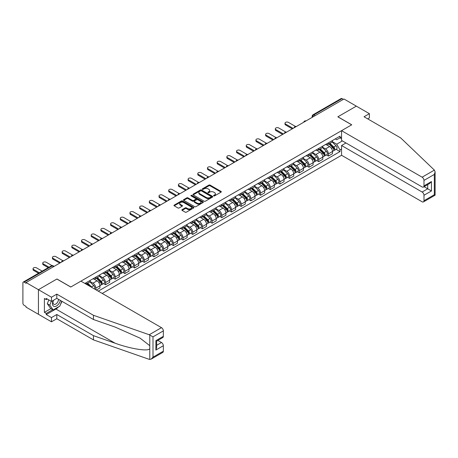 <?xml version="1.0" encoding="UTF-8"?>
<svg xmlns="http://www.w3.org/2000/svg" width="458" height="458" viewBox="0 0 458 458"><rect width="100%" height="100%" fill="white"/><g stroke="black" fill="none" stroke-linecap="round" stroke-linejoin="round"><path stroke-width="0.69" d="M213.737 195.881A0.601 0.349 0 0 0 214.59 195.881L221.071 192.137A0.864 0.498 0 0 0 221.323 191.787A0.864 0.498 0 0 0 221.071 191.438L210.096 185.101A0.864 0.498 0 0 0 208.877 185.101L202.396 188.839A0.601 0.349 0 0 0 203.255 189.331L204.091 188.851A2.759 1.592 0 0 1 207.995 188.851L208.905 189.377A2.759 1.592 0 0 1 209.712 190.505A2.759 1.592 0 0 1 208.905 191.627L208.069 192.114A0.601 0.349 0 0 0 208.922 192.606L209.758 192.12A2.759 1.592 0 0 1 213.663 192.12L214.579 192.652A2.759 1.592 0 0 1 215.386 193.774A2.759 1.592 0 0 1 214.579 194.902L213.737 195.389A0.601 0.349 0 0 0 213.737 195.881L213.737 195.389M182.112 209.672A0.864 0.498 0 0 0 181.86 210.022A0.864 0.498 0 0 0 182.112 210.377L185.187 212.151A0.864 0.498 0 0 0 186.406 212.151L193.602 207.995A0.864 0.498 0 0 0 193.854 207.646A0.864 0.498 0 0 0 193.602 207.297L182.627 200.959A0.864 0.498 0 0 0 181.408 200.959L174.212 205.11A0.864 0.498 0 0 0 173.96 205.465A0.864 0.498 0 0 0 174.212 205.814L177.933 207.961A0.864 0.498 0 0 0 179.152 207.961L182.232 206.186A0.864 0.498 0 0 0 182.484 205.831A0.864 0.498 0 0 0 182.232 205.482L180.389 204.417A2.307 1.334 0 0 1 179.713 203.472A2.307 1.334 0 0 1 181.133 202.241A2.307 1.334 0 0 1 183.652 202.533L190.877 206.707A2.307 1.334 0 0 1 191.553 207.646A2.307 1.334 0 0 1 190.127 208.877A2.307 1.334 0 0 1 187.614 208.585L186.406 207.892A0.864 0.498 0 0 0 185.187 207.892L182.112 209.672L182.112 210.377M26.066 282.552L343.981 99.002L356.341 106.142L337.832 116.83L351.681 124.828L70.79 286.994L56.941 278.996L38.432 289.685L26.066 282.552L26.066 283.267L24.142 282.157A1.758 1.013 -120 0 0 23.266 282.065A1.758 1.013 -120 0 0 22.9 282.872L22.9 303.173A1.758 1.013 -120 0 0 24.142 305.32L26.066 306.436L26.066 307.152L38.432 314.285L38.432 289.685L38.432 314.285L51.473 321.819L51.473 317.589L56.815 314.503L56.815 318.734L51.473 321.819M204.154 201.205A0.864 0.498 0 0 0 205.373 201.205L212.564 197.049A0.864 0.498 0 0 0 212.815 196.7A0.864 0.498 0 0 0 212.564 196.345L201.589 190.007A0.864 0.498 0 0 0 200.369 190.007L193.179 194.163A0.864 0.498 0 0 0 192.927 194.518A0.864 0.498 0 0 0 193.179 194.868L204.154 201.205M191.312 196.013A0.601 0.349 0 0 1 191.925 196.093L191.925 195.377L203.083 201.818A0.864 0.498 0 0 1 203.335 202.173A0.864 0.498 0 0 1 203.083 202.522L195.892 206.678A0.864 0.498 0 0 1 194.673 206.678L183.698 200.341L183.698 199.636A0.864 0.498 0 0 0 183.44 199.991A0.864 0.498 0 0 0 183.698 200.341M183.698 199.636L186.772 197.862A0.864 0.498 0 0 1 187.992 197.862L192.446 200.432A0.864 0.498 0 0 0 193.665 200.432L195.709 199.253A0.864 0.498 0 0 0 195.961 198.898A0.864 0.498 0 0 0 195.709 198.549L191.072 195.869A0.601 0.349 0 0 1 191.925 195.377M102.226 293.452L341.559 155.273L422.121 201.789A2.633 1.523 -120 0 0 423.438 201.915A2.633 1.523 -120 0 0 423.988 200.713L423.988 195.263A2.633 1.523 -120 0 0 422.121 192.034L427.715 188.805L431.442 190.957L423.988 195.263M315.219 115.611L313.913 114.855A1.758 1.013 60 0 0 313.037 114.769L341.176 98.522A1.758 1.013 60 0 1 342.052 98.607L313.913 114.855A1.758 1.013 120 0 0 312.671 117.008L312.671 117.082M343.357 99.363L342.052 98.607M328.386 142.862A4.042 2.336 60 0 1 327.55 144.676L331.649 142.312A4.042 2.336 -120 0 0 332.491 140.497M322.569 147.218L325.529 148.924A4.042 2.336 60 0 1 328.386 153.877L332.491 151.506A4.042 2.336 -120 0 0 329.628 146.56L326.697 144.865M332.491 151.506L332.491 153.693L328.386 156.064L326.422 154.93M327.55 144.676A4.042 2.336 60 0 1 325.564 144.493M328.386 153.877L328.386 156.064M318.699 148.461A4.042 2.336 60 0 1 317.863 150.276L321.963 147.905A4.042 2.336 -120 0 0 322.798 146.091M316.73 160.523L318.699 161.657L322.798 159.292L322.798 157.1A4.042 2.336 -120 0 0 319.942 152.153L317.005 150.459M317.863 150.276A4.042 2.336 60 0 1 315.871 150.092M312.883 152.812L315.843 154.518A4.042 2.336 60 0 1 318.699 159.47L318.699 161.657M309.007 154.054A4.042 2.336 60 0 1 308.171 155.869L312.27 153.499A4.042 2.336 -120 0 0 313.106 151.684M307.043 166.117L309.007 167.25L313.106 164.886L313.106 162.699A4.042 2.336 -120 0 0 310.249 157.747L307.318 156.052M308.171 155.869A4.042 2.336 60 0 1 306.184 155.686M303.19 158.405L306.15 160.117A4.042 2.336 60 0 1 309.007 165.063L309.007 167.25M299.32 159.647A4.042 2.336 60 0 1 298.479 161.462L302.583 159.098A4.042 2.336 -120 0 0 303.419 157.283M297.351 171.71L299.32 172.843L303.419 170.479L303.419 168.292A4.042 2.336 -120 0 0 300.562 163.34L297.626 161.645M298.479 161.462A4.042 2.336 60 0 1 296.492 161.279M293.498 163.998L296.463 165.71A4.042 2.336 60 0 1 299.32 170.657L299.32 172.843M289.628 165.241A4.042 2.336 60 0 1 288.792 167.055L292.891 164.691A4.042 2.336 -120 0 0 293.727 162.876M287.664 177.303L289.628 178.443L293.727 176.072L293.727 173.885A4.042 2.336 -120 0 0 290.87 168.939L287.933 167.244M288.792 167.055A4.042 2.336 60 0 1 286.8 166.872M283.811 169.592L286.771 171.303A4.042 2.336 60 0 1 289.628 176.25L289.628 178.443M279.935 170.84A4.042 2.336 60 0 1 279.099 172.649L283.199 170.284A4.042 2.336 -120 0 0 284.034 168.47M277.972 182.902L279.935 184.036L284.04 181.666L284.04 179.479A4.042 2.336 -120 0 0 281.178 174.532L278.246 172.838M279.099 172.649A4.042 2.336 60 0 1 277.113 172.471M274.119 175.191L277.079 176.897A4.042 2.336 60 0 1 279.935 181.849L279.935 184.036M270.249 176.433A4.042 2.336 60 0 1 269.413 178.248L273.512 175.878A4.042 2.336 -120 0 0 274.348 174.063M268.279 188.496L270.249 189.629L274.348 187.265L274.348 185.072A4.042 2.336 -120 0 0 271.491 180.126L268.554 178.431M269.413 178.248A4.042 2.336 60 0 1 267.42 178.065M264.432 180.784L267.392 182.49A4.042 2.336 60 0 1 270.249 187.442L270.249 189.629M260.556 182.026A4.042 2.336 60 0 1 259.72 183.841L263.819 181.471A4.042 2.336 -120 0 0 264.655 179.662M258.593 194.089L260.556 195.222L264.655 192.858L264.655 190.671A4.042 2.336 -120 0 0 261.799 185.719L258.867 184.024M259.72 183.841A4.042 2.336 60 0 1 257.734 183.658M254.74 186.377L257.699 188.089A4.042 2.336 60 0 1 260.556 193.036L260.556 195.222M250.869 187.62A4.042 2.336 60 0 1 250.028 189.435L254.133 187.07A4.042 2.336 -120 0 0 254.969 185.255M248.9 199.682L250.869 200.816L254.969 198.451L254.969 196.264A4.042 2.336 -120 0 0 252.112 191.312L249.175 189.623M250.028 189.435A4.042 2.336 60 0 1 248.041 189.251M245.047 191.971L248.013 193.682A4.042 2.336 60 0 1 250.869 198.629L250.869 200.816M241.177 193.213A4.042 2.336 60 0 1 240.341 195.028L244.44 192.663A4.042 2.336 -120 0 0 245.276 190.849M239.213 205.276L241.177 206.415L245.276 204.045L245.276 201.858A4.042 2.336 -120 0 0 242.419 196.911L239.482 195.217M240.341 195.028A4.042 2.336 60 0 1 238.349 194.845M235.36 197.564L238.32 199.276A4.042 2.336 60 0 1 241.177 204.228L241.177 206.415M231.485 198.812A4.042 2.336 60 0 1 230.649 200.627L234.748 198.257A4.042 2.336 -120 0 0 235.584 196.442M229.521 210.875L231.485 212.008L235.584 209.638L235.584 207.451A4.042 2.336 -120 0 0 232.727 202.505L229.796 200.81M230.649 200.627A4.042 2.336 60 0 1 228.662 200.444M225.668 203.163L228.628 204.869A4.042 2.336 60 0 1 231.485 209.821L231.485 212.008M221.798 204.405A4.042 2.336 60 0 1 220.962 206.22L225.061 203.85A4.042 2.336 -120 0 0 225.897 202.035M219.829 216.468L221.798 217.602L225.897 215.237L225.897 213.05A4.042 2.336 -120 0 0 223.04 208.098L220.103 206.403M220.962 206.22A4.042 2.336 60 0 1 218.97 206.037M215.976 208.756L218.941 210.468A4.042 2.336 60 0 1 221.798 215.415L221.798 217.602M212.106 209.999A4.042 2.336 60 0 1 211.27 211.814L215.369 209.449A4.042 2.336 -120 0 0 216.205 207.634M210.142 222.061L212.106 223.195L216.205 220.83L216.205 218.643A4.042 2.336 -120 0 0 213.348 213.691L210.417 211.997M211.27 211.814A4.042 2.336 60 0 1 209.283 211.63M206.289 214.35L209.249 216.061A4.042 2.336 60 0 1 212.106 221.008L212.106 223.195M202.419 215.592A4.042 2.336 60 0 1 201.577 217.407L205.676 215.042A4.042 2.336 -120 0 0 206.518 213.228M200.449 227.655L202.419 228.794L206.518 226.424L206.518 224.237A4.042 2.336 -120 0 0 203.661 219.29L200.724 217.596M201.577 217.407A4.042 2.336 60 0 1 199.591 217.224M196.596 219.943L199.556 221.655A4.042 2.336 60 0 1 202.419 226.601L202.419 228.794M192.726 221.191A4.042 2.336 60 0 1 191.891 223L195.99 220.636A4.042 2.336 -120 0 0 196.826 218.821M190.763 233.254L192.726 234.387L196.826 232.017L196.826 229.83A4.042 2.336 -120 0 0 193.969 224.884L191.032 223.189M191.891 223A4.042 2.336 60 0 1 189.898 222.823M186.91 225.542L189.87 227.248A4.042 2.336 60 0 1 192.726 232.2L192.726 234.387M183.034 226.784A4.042 2.336 60 0 1 182.198 228.599L186.297 226.229A4.042 2.336 -120 0 0 187.133 224.414M181.07 238.847L183.034 239.981L187.133 237.616L187.133 235.423A4.042 2.336 -120 0 0 184.276 230.477L181.345 228.782M182.198 228.599A4.042 2.336 60 0 1 180.212 228.416M177.217 231.135L180.177 232.841A4.042 2.336 60 0 1 183.034 237.794L183.034 239.981M173.347 232.378A4.042 2.336 60 0 1 172.511 234.193L176.611 231.822A4.042 2.336 -120 0 0 177.446 230.013M171.378 244.44L173.347 245.574L177.446 243.209L177.446 241.023A4.042 2.336 -120 0 0 174.59 236.07L171.653 234.376M172.511 234.193A4.042 2.336 60 0 1 170.519 234.009M167.525 236.729L170.49 238.441A4.042 2.336 60 0 1 173.347 243.387L173.347 245.574M163.655 237.971A4.042 2.336 60 0 1 162.819 239.786L166.918 237.421A4.042 2.336 -120 0 0 167.754 235.607M161.691 250.034L163.655 251.167L167.754 248.803L167.754 246.616A4.042 2.336 -120 0 0 164.897 241.664L161.966 239.969M162.819 239.786A4.042 2.336 60 0 1 160.832 239.603M157.838 242.322L160.798 244.034A4.042 2.336 60 0 1 163.655 248.98L163.655 251.167M153.968 243.564A4.042 2.336 60 0 1 153.127 245.379L157.226 243.015A4.042 2.336 -120 0 0 158.067 241.2M151.999 255.627L153.968 256.766L158.067 254.396L158.067 252.209A4.042 2.336 -120 0 0 155.21 247.263L152.274 245.568M153.127 245.379A4.042 2.336 60 0 1 151.14 245.196M148.146 247.915L151.106 249.627A4.042 2.336 60 0 1 153.968 254.579L153.968 256.766M144.276 249.163A4.042 2.336 60 0 1 143.44 250.973L147.539 248.608A4.042 2.336 -120 0 0 148.375 246.793M142.312 261.226L144.276 262.36L148.375 259.989L148.375 257.802A4.042 2.336 -120 0 0 145.518 252.856L142.581 251.161M143.44 250.973A4.042 2.336 60 0 1 141.448 250.795M138.459 253.514L141.419 255.221A4.042 2.336 60 0 1 144.276 260.173L144.276 262.36M134.583 254.757A4.042 2.336 60 0 1 133.747 256.572L137.847 254.201A4.042 2.336 -120 0 0 138.682 252.387M132.62 266.819L134.583 267.953L138.682 265.588L138.682 263.402A4.042 2.336 -120 0 0 135.826 258.449L132.894 256.755M133.747 256.572A4.042 2.336 60 0 1 131.761 256.388M128.767 259.108L131.727 260.814A4.042 2.336 60 0 1 134.583 265.766L134.583 267.953M124.897 260.35A4.042 2.336 60 0 1 124.061 262.165L128.16 259.795A4.042 2.336 -120 0 0 128.996 257.986M122.927 272.413L124.897 273.546L128.996 271.182L128.996 268.995A4.042 2.336 -120 0 0 126.139 264.043L123.202 262.348M124.061 262.165A4.042 2.336 60 0 1 122.068 261.982M119.074 264.701L122.04 266.413A4.042 2.336 60 0 1 124.897 271.359L124.897 273.546M115.204 265.943A4.042 2.336 60 0 1 114.368 267.758L118.467 265.394A4.042 2.336 -120 0 0 119.303 263.579M113.241 278.006L115.204 279.145L119.303 276.775L119.303 274.588A4.042 2.336 -120 0 0 116.447 269.636L113.515 267.947M114.368 267.758A4.042 2.336 60 0 1 112.376 267.575M109.388 270.294L112.347 272.006A4.042 2.336 60 0 1 115.204 276.953L115.204 279.145M105.517 271.537A4.042 2.336 60 0 1 104.676 273.352L108.775 270.987A4.042 2.336 -120 0 0 109.617 269.172M103.548 283.599L105.517 284.739L109.617 282.368L109.617 280.181A4.042 2.336 -120 0 0 106.76 275.235L103.823 273.541M104.676 273.352A4.042 2.336 60 0 1 102.689 273.168M99.695 275.893L102.655 277.6A4.042 2.336 60 0 1 105.517 282.552L105.517 284.739M95.825 277.136A4.042 2.336 60 0 1 94.989 278.951L99.088 276.58A4.042 2.336 -120 0 0 99.924 274.766M96.323 290.046L99.924 287.968L99.924 285.775A4.042 2.336 -120 0 0 97.067 280.828L94.13 279.134M94.989 278.951A4.042 2.336 60 0 1 92.997 278.767M90.008 281.487L92.968 283.193A4.042 2.336 60 0 1 95.825 288.145L95.825 289.759M86.047 284.109L89.396 282.174A4.042 2.336 -120 0 0 90.232 280.359M86.133 282.729A4.042 2.336 60 0 1 85.835 283.989M84.89 283.445L340.002 136.158L340.002 137.841L336.71 139.747L335.25 138.9M332.262 141.619L336.71 144.19L342.395 140.909M340.002 137.847L341.559 138.74M341.559 148.999L340.002 149.892L336.71 144.19M98.247 291.156L340.002 151.581L340.002 149.892M340.002 137.841L341.559 136.948M336.115 149.331L340.002 151.581M213.978 195.967L214.579 195.618A2.759 1.592 0 0 0 215.386 194.495L215.386 193.774M209.712 190.505L209.712 191.221A2.759 1.592 0 0 1 208.905 192.349L208.31 192.692M221.059 192.148L210.096 185.816A0.864 0.498 0 0 0 208.877 185.816L202.642 189.417M212.552 197.054L201.589 190.728A0.864 0.498 0 0 0 200.369 190.728L193.19 194.873L193.179 194.163M211.041 196.946A0.601 0.349 0 0 0 211.041 196.453L201.406 190.889A0.601 0.349 0 0 0 200.552 190.889L199.671 191.398A2.759 1.592 0 0 0 198.864 192.526A2.759 1.592 0 0 0 199.671 193.654L206.255 197.455A2.759 1.592 0 0 0 210.159 197.455L211.041 196.946L211.041 197.661A0.601 0.349 0 0 0 211.218 197.415L211.218 196.7M198.864 192.526L198.864 193.242A2.759 1.592 0 0 0 199.671 194.369L199.671 193.654M211.041 197.661L210.159 198.171A2.759 1.592 0 0 1 206.255 198.171L199.671 194.369M183.71 200.346L186.772 198.577L186.772 197.862M195.961 198.898L195.961 199.614A0.864 0.498 0 0 1 195.709 199.969L193.665 201.148A0.864 0.498 0 0 1 192.446 201.148L187.992 198.577A0.864 0.498 0 0 0 186.772 198.577M191.925 196.093L203.071 202.533M197.066 203.094A2.307 1.334 0 0 0 199.579 203.386A2.307 1.334 0 0 0 200.999 202.155A2.307 1.334 0 0 0 200.323 201.211L197.782 199.745A0.864 0.498 0 0 0 196.562 199.745L194.518 200.925A0.864 0.498 0 0 0 194.266 201.274A0.864 0.498 0 0 0 194.518 201.629L197.066 203.094L197.066 203.816A2.307 1.334 0 0 0 199.579 204.102A2.307 1.334 0 0 0 200.999 202.871L200.999 202.155M194.266 201.274L194.266 201.989A0.864 0.498 0 0 0 194.518 202.344L194.518 201.629M197.066 203.816L194.518 202.344M191.553 207.646L191.553 208.361A2.307 1.334 0 0 1 190.127 209.592A2.307 1.334 0 0 1 187.614 209.306L186.406 208.608A0.864 0.498 0 0 0 185.187 208.608L182.124 210.382M179.713 203.472L179.713 204.194A2.307 1.334 0 0 0 180.389 205.132L180.389 204.417M182.232 205.482L182.232 206.186L180.389 205.132M193.591 208.006L182.627 201.675A0.864 0.498 0 0 0 181.408 201.675L174.223 205.819L174.212 205.11M328.913 143.892L332.726 147.659A2.198 1.265 60 0 1 333.31 150.951L332.485 151.426M329.674 144.648L331.289 145.581M295.502 126.46L288.448 122.389A2.021 1.168 -0 0 0 286.244 122.131A2.021 1.168 -0 0 0 284.996 123.213A2.021 1.168 -0 0 0 285.592 124.038L293.109 128.377M329.331 143.652L333.516 147.774A1.053 0.607 60 0 1 333.79 149.354A1.053 0.607 60 0 1 333.693 149.394M329.966 143.285L333.785 147.052A2.198 1.265 60 0 1 334.363 150.344A2.198 1.265 60 0 1 333.699 150.413M332.102 141.894L336.017 145.758A2.198 1.265 60 0 1 336.601 149.05L334.363 150.344M292.301 128.841L285.592 124.971A2.021 1.168 180 0 1 284.996 124.147L284.996 123.213M319.22 149.491L323.039 153.253A2.198 1.265 60 0 1 323.617 156.55L322.798 157.02M319.982 150.241L321.602 151.174M285.815 132.053L278.756 127.982A2.021 1.168 -0 0 0 276.558 127.73A2.021 1.168 -0 0 0 275.31 128.807A2.021 1.168 -0 0 0 275.899 129.631L283.416 133.971M319.644 149.245L323.823 153.367A1.053 0.607 60 0 1 324.104 154.947A1.053 0.607 60 0 1 324.006 154.987M320.274 148.879L324.092 152.646A2.198 1.265 60 0 1 324.67 155.938A2.198 1.265 60 0 1 324.012 156.006M322.415 147.487L326.331 151.352A2.198 1.265 60 0 1 326.909 154.649L324.67 155.938M282.609 134.434L275.899 130.564A2.021 1.168 180 0 1 275.31 129.74L275.31 128.807M309.528 155.085L313.346 158.852A2.198 1.265 60 0 1 313.925 162.143L313.106 162.613M310.289 155.834L311.909 156.768M276.122 137.652L269.069 133.576A2.021 1.168 -0 0 0 266.865 133.324A2.021 1.168 -0 0 0 265.617 134.4A2.021 1.168 -0 0 0 266.212 135.225L273.724 139.564M309.952 154.838L314.131 158.96A1.053 0.607 60 0 1 314.411 160.54A1.053 0.607 60 0 1 314.314 160.581M310.587 154.472L314.406 158.239A2.198 1.265 60 0 1 314.984 161.531A2.198 1.265 60 0 1 314.32 161.605M312.722 153.087L316.638 156.951A2.198 1.265 60 0 1 317.217 160.243L314.984 161.531M272.916 140.034L266.212 136.158A2.021 1.168 180 0 1 265.617 135.333L265.617 134.4M434.384 170.107L435.1 171.842L434.327 174.441L423.988 180.412A2.633 1.523 -120 0 0 422.121 177.183L434.384 170.107L400.693 137.915L364.041 116.756L369.383 113.67L356.341 106.142L337.89 116.79L351.744 124.788L341.559 130.673L422.121 177.183M369.383 113.67L369.383 117.906L367.711 118.874M341.559 155.273L341.559 145.518L422.121 192.034M341.559 130.673L341.559 140.429L422.121 186.938A2.633 1.523 -120 0 0 423.438 187.07A2.633 1.523 -120 0 0 423.988 185.862L423.988 180.412M345.967 142.97L341.559 145.518M424.074 186.704L427.715 188.805L427.715 184.603M423.988 185.862L431.442 181.563L429.575 183.526L423.438 187.07M423.988 200.713L434.327 194.742L434.722 194.965M56.815 314.503L93.466 335.662L93.466 339.893L149.222 359.347L151.14 359.129L153.001 357.16L163.346 351.189A2.633 1.523 60 0 1 162.802 352.397L151.14 359.129M93.466 335.662L115.124 343.219C130.513 348.813 147.751 351.589 149.777 348.801L149.777 345.675L140.102 338.159L115.124 327.081L93.466 319.524L56.815 298.364L51.473 301.45L46.258 298.439L46.258 299.584L44.392 298.507L44.392 312.35L46.258 313.427L52.716 309.694M93.466 339.893L56.815 318.734M163.346 330.894L153.001 336.865L149.222 334.741L93.466 315.293L56.815 294.133L51.473 297.219L38.432 289.685L56.878 279.036L70.732 287.034L80.917 281.149L161.479 327.665A2.633 1.523 60 0 1 163.346 330.894L163.346 336.344A2.633 1.523 60 0 1 162.802 337.552L156.665 341.09L156.665 347.445L155.892 350.044L155.892 340.649C156.899 341.227 156.899 341.227 155.892 340.649L163.346 336.344M51.473 297.219L51.473 301.45M58.624 306.791A9.881 5.708 -60 0 1 55.882 309.018L46.258 314.577L51.473 317.589M46.258 314.577L46.258 313.427M56.815 294.133L56.815 298.364M93.466 315.293L93.466 319.524M156.665 345.292L161.479 342.51A2.633 1.523 60 0 1 163.346 345.738L163.346 351.189M161.479 342.51L157.844 340.409M61.99 301.353A9.881 5.708 -60 0 1 60.582 304.204M47.248 299.011L46.258 299.584M44.392 312.35L50.855 308.623M53.254 300.419A5.708 3.298 120 0 0 52.47 303.637A5.708 3.298 120 0 0 55.916 306.259A5.708 3.298 120 0 0 60.37 300.419M53.557 300.248A3.91 2.256 120 0 0 53.008 302.475A3.91 2.256 120 0 0 53.815 304.267A3.91 2.256 120 0 0 56.798 303.248A3.91 2.256 120 0 0 58.532 299.355M61.744 301.209L59.861 306.076L53.151 309.946L50.666 308.515L47.311 303.746L48.8 299.904M53.151 309.946L49.796 305.177L51.285 301.341M47.311 303.746L49.796 305.177M299.841 160.678L303.66 164.445A2.198 1.265 60 0 1 304.238 167.737L303.419 168.212M300.603 161.428L302.217 162.361M266.436 143.245L259.377 139.169A2.021 1.168 -0 0 0 257.173 138.917A2.021 1.168 -0 0 0 255.93 139.993A2.021 1.168 -0 0 0 256.52 140.818L264.037 145.157M300.265 160.432L304.444 164.559A1.053 0.607 60 0 1 304.719 166.139A1.053 0.607 60 0 1 304.627 166.174M300.895 160.071L304.713 163.832A2.198 1.265 60 0 1 305.291 167.124A2.198 1.265 60 0 1 304.627 167.199M303.03 158.68L306.952 162.544A2.198 1.265 60 0 1 307.53 165.836L305.291 167.124M263.23 145.627L256.52 141.751A2.021 1.168 180 0 1 255.93 140.927L255.93 139.993M290.149 166.271L293.967 170.038A2.198 1.265 60 0 1 294.546 173.33L293.727 173.805M290.91 167.021L292.53 167.96M256.743 148.839L249.684 144.768A2.021 1.168 -0 0 0 247.486 144.51A2.021 1.168 -0 0 0 246.238 145.592A2.021 1.168 -0 0 0 246.828 146.417L254.345 150.756M290.572 166.031L294.752 170.153A1.053 0.607 60 0 1 295.032 171.733A1.053 0.607 60 0 1 294.935 171.773M291.208 165.664L295.021 169.431A2.198 1.265 60 0 1 295.605 172.723A2.198 1.265 60 0 1 294.941 172.792M293.343 164.273L297.259 168.138A2.198 1.265 60 0 1 297.837 171.429L295.605 172.723M253.537 151.22L246.828 147.35A2.021 1.168 180 0 1 246.238 146.52L246.238 145.592M280.462 171.864L284.275 175.632A2.198 1.265 60 0 1 284.853 178.923L284.034 179.399M281.218 172.62L282.838 173.553M247.051 154.432L239.998 150.361A2.021 1.168 -0 0 0 237.794 150.109A2.021 1.168 -0 0 0 236.546 151.186A2.021 1.168 -0 0 0 237.141 152.01L244.658 156.35M280.88 171.624L285.065 175.746A1.053 0.607 60 0 1 285.34 177.326A1.053 0.607 60 0 1 285.242 177.366M281.515 171.258L285.334 175.025A2.198 1.265 60 0 1 285.912 178.317A2.198 1.265 60 0 1 285.248 178.385M283.651 169.866L287.567 173.731A2.198 1.265 60 0 1 288.151 177.023L285.912 178.317M243.851 156.813L237.141 152.943A2.021 1.168 180 0 1 236.546 152.119L236.546 151.186M270.77 177.464L274.588 181.225A2.198 1.265 60 0 1 275.166 184.522L274.348 184.992M271.531 178.214L273.151 179.147M237.364 160.031L230.305 155.955A2.021 1.168 -0 0 0 228.107 155.703A2.021 1.168 -0 0 0 226.859 156.779A2.021 1.168 -0 0 0 227.449 157.604L234.965 161.943M271.193 177.217L275.373 181.339A1.053 0.607 60 0 1 275.653 182.919A1.053 0.607 60 0 1 275.556 182.96M271.823 176.851L275.642 180.618A2.198 1.265 60 0 1 276.22 183.91A2.198 1.265 60 0 1 275.556 183.979M273.958 175.46L277.88 179.324A2.198 1.265 60 0 1 278.458 182.622L276.22 183.91M234.158 162.407L227.449 158.537A2.021 1.168 180 0 1 226.859 157.712L226.859 156.779M261.077 183.057L264.896 186.824A2.198 1.265 60 0 1 265.474 190.116L264.655 190.585M261.839 183.807L263.459 184.74M227.672 165.624L220.619 161.548A2.021 1.168 -0 0 0 218.414 161.296A2.021 1.168 -0 0 0 217.166 162.372A2.021 1.168 -0 0 0 217.762 163.197L225.273 167.536M261.501 182.811L265.68 186.938A1.053 0.607 60 0 1 265.961 188.519A1.053 0.607 60 0 1 265.863 188.553M262.136 182.444L265.955 186.211A2.198 1.265 60 0 1 266.533 189.503A2.198 1.265 60 0 1 265.869 189.578M264.272 181.059L268.188 184.923A2.198 1.265 60 0 1 268.766 188.215L266.533 189.503M224.466 168.006L217.762 164.13A2.021 1.168 180 0 1 217.166 163.306L217.166 162.372M251.39 188.65L255.203 192.417A2.198 1.265 60 0 1 255.787 195.709L254.969 196.184M252.152 189.4L253.766 190.333M217.985 171.218L210.926 167.141A2.021 1.168 -0 0 0 208.722 166.889A2.021 1.168 -0 0 0 207.48 167.966A2.021 1.168 -0 0 0 208.069 168.796L215.586 173.13M251.814 188.404L255.993 192.532A1.053 0.607 60 0 1 256.268 194.112A1.053 0.607 60 0 1 256.177 194.146M252.444 188.043L256.262 191.805A2.198 1.265 60 0 1 256.841 195.102A2.198 1.265 60 0 1 256.177 195.171M254.579 186.652L258.501 190.517A2.198 1.265 60 0 1 259.079 193.808L256.841 195.102M214.779 173.599L208.069 169.723A2.021 1.168 180 0 1 207.48 168.899L207.48 167.966M241.698 194.244L245.517 198.011A2.198 1.265 60 0 1 246.095 201.302L245.276 201.778M242.459 194.994L244.08 195.932M208.293 176.811L201.234 172.74A2.021 1.168 -0 0 0 199.035 172.483A2.021 1.168 -0 0 0 197.787 173.565A2.021 1.168 -0 0 0 198.377 174.389L205.894 178.729M242.122 194.003L246.301 198.125A1.053 0.607 60 0 1 246.581 199.705A1.053 0.607 60 0 1 246.484 199.745M242.757 193.637L246.57 197.404A2.198 1.265 60 0 1 247.154 200.696A2.198 1.265 60 0 1 246.49 200.764M244.893 192.246L248.809 196.11A2.198 1.265 60 0 1 249.387 199.402L247.154 200.696M205.087 179.192L198.377 175.322A2.021 1.168 180 0 1 197.787 174.498L197.787 173.565M232.006 199.843L235.824 203.604A2.198 1.265 60 0 1 236.402 206.896L235.584 207.371M232.767 200.593L234.387 201.526M198.6 182.404L191.547 178.334A2.021 1.168 -0 0 0 189.343 178.082A2.021 1.168 -0 0 0 188.095 179.158A2.021 1.168 -0 0 0 188.69 179.983L196.207 184.322M232.429 199.596L236.614 203.718A1.053 0.607 60 0 1 236.889 205.299A1.053 0.607 60 0 1 236.792 205.339M233.065 199.23L236.883 202.997A2.198 1.265 60 0 1 237.462 206.289A2.198 1.265 60 0 1 236.797 206.358M235.2 197.839L239.116 201.703A2.198 1.265 60 0 1 239.7 204.995L237.462 206.289M195.394 184.786L188.69 180.916A2.021 1.168 180 0 1 188.095 180.091L188.095 179.158M222.319 205.436L226.138 209.203A2.198 1.265 60 0 1 226.716 212.495L225.897 212.964M223.08 206.186L224.701 207.119M188.914 188.003L181.855 183.927A2.021 1.168 -0 0 0 179.656 183.675A2.021 1.168 -0 0 0 178.408 184.751A2.021 1.168 -0 0 0 178.998 185.576L186.515 189.915M222.743 205.19L226.922 209.312A1.053 0.607 60 0 1 227.202 210.892A1.053 0.607 60 0 1 227.105 210.932M223.372 204.823L227.191 208.59A2.198 1.265 60 0 1 227.769 211.882A2.198 1.265 60 0 1 227.105 211.957M225.508 203.438L229.429 207.302A2.198 1.265 60 0 1 230.008 210.594L227.769 211.882M185.708 190.385L178.998 186.509A2.021 1.168 180 0 1 178.408 185.685L178.408 184.751M212.626 211.029L216.445 214.796A2.198 1.265 60 0 1 217.023 218.088L216.205 218.563M213.388 211.779L215.008 212.712M179.221 193.597L172.168 189.52A2.021 1.168 -0 0 0 169.964 189.269A2.021 1.168 -0 0 0 168.716 190.345A2.021 1.168 -0 0 0 169.311 191.169L176.822 195.509M213.05 210.783L217.229 214.911A1.053 0.607 60 0 1 217.51 216.491A1.053 0.607 60 0 1 217.413 216.525M213.686 210.417L217.504 214.184A2.198 1.265 60 0 1 218.082 217.476A2.198 1.265 60 0 1 217.418 217.55M215.821 209.031L219.737 212.896A2.198 1.265 60 0 1 220.315 216.187L218.082 217.476M176.015 195.978L169.311 192.102A2.021 1.168 180 0 1 168.716 191.278L168.716 190.345M202.94 216.623L206.753 220.39A2.198 1.265 60 0 1 207.337 223.681L206.518 224.157M203.701 217.373L205.316 218.311M169.534 199.19L162.476 195.114A2.021 1.168 -0 0 0 160.271 194.862A2.021 1.168 -0 0 0 159.029 195.944A2.021 1.168 -0 0 0 159.619 196.768L167.136 201.108M203.363 216.376L207.543 220.504A1.053 0.607 60 0 1 207.817 222.084A1.053 0.607 60 0 1 207.726 222.124M203.993 216.016L207.812 219.777A2.198 1.265 60 0 1 208.39 223.075A2.198 1.265 60 0 1 207.726 223.143M206.129 214.625L210.05 218.489A2.198 1.265 60 0 1 210.628 221.781L208.39 223.075M166.328 201.572L159.619 197.696A2.021 1.168 180 0 1 159.029 196.871L159.029 195.944M193.247 222.216L197.066 225.983A2.198 1.265 60 0 1 197.644 229.275L196.826 229.75M194.009 222.972L195.629 223.905M159.842 204.783L152.783 200.713A2.021 1.168 -0 0 0 150.585 200.461A2.021 1.168 -0 0 0 149.337 201.537A2.021 1.168 -0 0 0 149.926 202.362L157.443 206.701M193.671 221.975L197.85 226.097A1.053 0.607 60 0 1 198.131 227.678A1.053 0.607 60 0 1 198.033 227.718M194.306 221.609L198.119 225.376A2.198 1.265 60 0 1 198.703 228.668A2.198 1.265 60 0 1 198.039 228.737M196.442 220.218L200.358 224.082A2.198 1.265 60 0 1 200.936 227.374L198.703 228.668M156.636 207.165L149.926 203.295A2.021 1.168 180 0 1 149.337 202.47L149.337 201.537M183.555 227.815L187.374 231.576A2.198 1.265 60 0 1 187.952 234.874L187.133 235.343M184.316 228.565L185.937 229.498M150.15 210.382L143.096 206.306A2.021 1.168 -0 0 0 140.892 206.054A2.021 1.168 -0 0 0 139.644 207.131A2.021 1.168 -0 0 0 140.24 207.955L147.757 212.294M183.979 227.569L188.164 231.691A1.053 0.607 60 0 1 188.438 233.271A1.053 0.607 60 0 1 188.341 233.311M184.614 227.202L188.433 230.969A2.198 1.265 60 0 1 189.011 234.261A2.198 1.265 60 0 1 188.347 234.33M186.749 225.811L190.665 229.676A2.198 1.265 60 0 1 191.249 232.973L189.011 234.261M146.944 212.758L140.24 208.888A2.021 1.168 180 0 1 139.644 208.064L139.644 207.131M173.868 233.408L177.687 237.175A2.198 1.265 60 0 1 178.265 240.467L177.446 240.937M174.63 234.158L176.244 235.091M140.463 215.976L133.404 211.899A2.021 1.168 -0 0 0 131.206 211.648A2.021 1.168 -0 0 0 129.958 212.724A2.021 1.168 -0 0 0 130.547 213.548L138.064 217.888M174.292 233.162L178.471 237.284A1.053 0.607 60 0 1 178.752 238.87A1.053 0.607 60 0 1 178.654 238.904M174.922 232.796L178.74 236.563A2.198 1.265 60 0 1 179.318 239.855A2.198 1.265 60 0 1 178.654 239.929M177.057 231.41L180.979 235.275A2.198 1.265 60 0 1 181.557 238.566L179.318 239.855M137.257 218.357L130.547 214.481A2.021 1.168 180 0 1 129.958 213.657L129.958 212.724M164.176 239.002L167.994 242.769A2.198 1.265 60 0 1 168.573 246.061L167.754 246.536M164.937 239.752L166.557 240.685M130.77 221.569L123.717 217.493A2.021 1.168 -0 0 0 121.513 217.241A2.021 1.168 -0 0 0 120.265 218.317A2.021 1.168 -0 0 0 120.855 219.142L128.372 223.481M164.599 238.755L168.779 242.883A1.053 0.607 60 0 1 169.059 244.463A1.053 0.607 60 0 1 168.962 244.498M165.235 238.395L169.048 242.156A2.198 1.265 60 0 1 169.632 245.448A2.198 1.265 60 0 1 168.968 245.522M167.37 237.004L171.286 240.868A2.198 1.265 60 0 1 171.864 244.16L169.632 245.448M127.564 223.951L120.855 220.075A2.021 1.168 180 0 1 120.265 219.25L120.265 218.317M154.489 244.595L158.302 248.362A2.198 1.265 60 0 1 158.886 251.654L158.067 252.129M155.251 245.345L156.865 246.284M121.084 227.162L114.025 223.092A2.021 1.168 -0 0 0 111.821 222.834A2.021 1.168 -0 0 0 110.578 223.916A2.021 1.168 -0 0 0 111.168 224.741L118.685 229.08M154.913 244.354L159.092 248.476A1.053 0.607 60 0 1 159.367 250.057A1.053 0.607 60 0 1 159.275 250.097M155.543 243.988L159.361 247.755A2.198 1.265 60 0 1 159.939 251.047A2.198 1.265 60 0 1 159.275 251.116M157.678 242.597L161.594 246.461A2.198 1.265 60 0 1 162.178 249.753L159.939 251.047M117.878 229.544L111.168 225.674A2.021 1.168 180 0 1 110.578 224.844L110.578 223.916M144.797 250.188L148.615 253.955A2.198 1.265 60 0 1 149.194 257.247L148.375 257.722M145.558 250.944L147.178 251.877M111.391 232.756L104.332 228.685A2.021 1.168 -0 0 0 102.134 228.433A2.021 1.168 -0 0 0 100.886 229.51A2.021 1.168 -0 0 0 101.476 230.334L108.993 234.673M145.22 249.948L149.4 254.07A1.053 0.607 60 0 1 149.68 255.65A1.053 0.607 60 0 1 149.583 255.69M145.85 249.581L149.669 253.348A2.198 1.265 60 0 1 150.247 256.64A2.198 1.265 60 0 1 149.589 256.709M147.991 248.19L151.907 252.055A2.198 1.265 60 0 1 152.485 255.346L150.247 256.64M108.185 235.137L101.476 231.267A2.021 1.168 180 0 1 100.886 230.443L100.886 229.51M135.104 255.787L138.923 259.554A2.198 1.265 60 0 1 139.501 262.846L138.682 263.316M135.866 256.537L137.486 257.47M101.699 238.355L94.646 234.278A2.021 1.168 -0 0 0 92.442 234.027A2.021 1.168 -0 0 0 91.194 235.103A2.021 1.168 -0 0 0 91.789 235.927L99.3 240.267M135.528 255.541L139.713 259.663A1.053 0.607 60 0 1 139.988 261.243A1.053 0.607 60 0 1 139.89 261.283M136.163 255.175L139.982 258.942A2.198 1.265 60 0 1 140.56 262.234A2.198 1.265 60 0 1 139.896 262.302M138.299 253.784L142.215 257.648A2.198 1.265 60 0 1 142.793 260.946L140.56 262.234M98.493 240.736L91.789 236.86A2.021 1.168 180 0 1 91.194 236.036L91.194 235.103M125.418 261.381L129.236 265.148A2.198 1.265 60 0 1 129.814 268.44L128.996 268.909M126.179 262.131L127.793 263.064M92.012 243.948L84.953 239.872A2.021 1.168 -0 0 0 82.755 239.62A2.021 1.168 -0 0 0 81.507 240.696A2.021 1.168 -0 0 0 82.097 241.521L89.613 245.86M125.841 261.134L130.02 265.262A1.053 0.607 60 0 1 130.301 266.842A1.053 0.607 60 0 1 130.204 266.877M126.471 260.768L130.29 264.535A2.198 1.265 60 0 1 130.868 267.827A2.198 1.265 60 0 1 130.204 267.901M128.606 259.383L132.528 263.247A2.198 1.265 60 0 1 133.106 266.539L130.868 267.827M88.806 246.33L82.097 242.454A2.021 1.168 180 0 1 81.507 241.629L81.507 240.696M115.725 266.974L119.544 270.741A2.198 1.265 60 0 1 120.122 274.033L119.303 274.508M116.487 267.724L118.107 268.657M82.32 249.541L75.267 245.465A2.021 1.168 -0 0 0 73.062 245.213A2.021 1.168 -0 0 0 71.814 246.29A2.021 1.168 -0 0 0 72.404 247.12L79.921 251.459M116.149 266.728L120.328 270.855A1.053 0.607 60 0 1 120.609 272.436A1.053 0.607 60 0 1 120.511 272.47M116.784 266.367L120.597 270.128A2.198 1.265 60 0 1 121.181 273.426A2.198 1.265 60 0 1 120.517 273.495M118.92 264.976L122.836 268.84A2.198 1.265 60 0 1 123.414 272.132L121.181 273.426M79.114 251.923L72.404 248.047A2.021 1.168 180 0 1 71.814 247.223L71.814 246.29M106.038 272.567L109.851 276.334A2.198 1.265 60 0 1 110.435 279.626L109.611 280.101M106.8 273.323L108.414 274.256M72.633 255.135L65.574 251.064A2.021 1.168 -0 0 0 63.37 250.807A2.021 1.168 -0 0 0 62.128 251.889A2.021 1.168 -0 0 0 62.717 252.713L70.234 257.053M106.462 272.327L110.641 276.449A1.053 0.607 60 0 1 110.916 278.029A1.053 0.607 60 0 1 110.825 278.069M107.092 271.96L110.91 275.727A2.198 1.265 60 0 1 111.489 279.019A2.198 1.265 60 0 1 110.825 279.088M109.227 270.569L113.143 274.434A2.198 1.265 60 0 1 113.727 277.725L111.489 279.019M69.427 257.516L62.717 253.646A2.021 1.168 180 0 1 62.128 252.822L62.128 251.889M96.346 278.166L100.165 281.928A2.198 1.265 60 0 1 100.743 285.219L99.924 285.695M97.107 278.916L98.728 279.849M62.941 260.728L55.882 256.657A2.021 1.168 -0 0 0 53.683 256.406A2.021 1.168 -0 0 0 52.435 257.482A2.021 1.168 -0 0 0 53.025 258.306L60.542 262.646M96.77 277.92L100.949 282.042A1.053 0.607 60 0 1 101.229 283.622A1.053 0.607 60 0 1 101.132 283.662M97.399 277.554L101.218 281.321A2.198 1.265 60 0 1 101.796 284.613A2.198 1.265 60 0 1 101.138 284.681M99.541 276.163L103.456 280.027A2.198 1.265 60 0 1 104.035 283.319L101.796 284.613M59.735 263.11L53.025 259.239A2.021 1.168 180 0 1 52.435 258.415L52.435 257.482M86.654 283.76L88.383 285.46M87.415 284.51L89.035 285.443M52.006 265.606L46.195 262.251A2.021 1.168 -0 0 0 43.991 261.999A2.021 1.168 -0 0 0 42.743 263.075A2.021 1.168 -0 0 0 43.338 263.9L49.035 267.191M89.997 286.393L87.077 283.513M87.713 283.147L91.531 286.914A2.198 1.265 60 0 1 92.052 287.578M89.848 281.762L93.764 285.626A2.198 1.265 60 0 1 94.354 288.912M48.227 267.655L43.338 264.833A2.021 1.168 180 0 1 42.743 264.008L42.743 263.075M42.199 271.136L36.503 267.844A2.021 1.168 -0 0 0 34.304 267.592A2.021 1.168 -0 0 0 33.056 268.669A2.021 1.168 -0 0 0 33.646 269.493L39.342 272.785M38.535 273.249L33.646 270.426A2.021 1.168 180 0 1 33.056 269.602L33.056 268.669M312.734 117.042L312.671 117.008A1.758 1.013 0 0 1 312.156 116.292L312.156 117.374M95.825 288.145L99.924 285.775M105.517 282.552L109.617 280.181M115.204 276.953L119.303 274.588M124.897 271.359L128.996 268.995M134.583 265.766L138.682 263.402M144.276 260.173L148.375 257.802M153.968 254.579L158.067 252.209M163.655 248.98L167.754 246.616M173.347 243.387L177.446 241.023M183.034 237.794L187.133 235.423M192.726 232.2L196.826 229.83M202.419 226.601L206.518 224.237M212.106 221.008L216.205 218.643M221.798 215.415L225.897 213.05M231.485 209.821L235.584 207.451M241.177 204.228L245.276 201.858M250.869 198.629L254.969 196.264M260.556 193.036L264.655 190.671M270.249 187.442L274.348 185.072M279.935 181.849L284.04 179.479M289.628 176.25L293.727 173.885M299.32 170.657L303.419 168.292M309.007 165.063L313.106 162.699M318.699 159.47L322.798 157.1M92.968 283.193L97.067 280.828M102.655 277.6L106.76 275.235M112.347 272.006L116.447 269.636M122.04 266.413L126.139 264.043M131.727 260.814L135.826 258.449M141.419 255.221L145.518 252.856M151.106 249.627L155.21 247.263M160.798 244.034L164.897 241.664M170.49 238.441L174.59 236.07M180.177 232.841L184.276 230.477M189.87 227.248L193.969 224.884M199.556 221.655L203.661 219.29M209.249 216.061L213.348 213.691M218.941 210.468L223.04 208.098M228.628 204.869L232.727 202.505M238.32 199.276L242.419 196.911M248.013 193.682L252.112 191.312M257.699 188.089L261.799 185.719M267.392 182.49L271.491 180.126M277.079 176.897L281.178 174.532M286.771 171.303L290.87 168.939M296.463 165.71L300.562 163.34M306.15 160.117L310.249 157.747M315.843 154.518L319.942 152.153M325.529 148.924L329.628 146.56M305.858 121.015A1.758 1.013 120 0 0 305.08 121.462M296.166 126.608A1.758 1.013 120 0 0 295.387 127.055M286.473 132.202A1.758 1.013 120 0 0 285.7 132.654M276.787 137.801A1.758 1.013 120 0 0 276.008 138.247M267.094 143.394A1.758 1.013 120 0 0 266.321 143.841M257.407 148.987A1.758 1.013 120 0 0 256.629 149.434M247.715 154.581A1.758 1.013 120 0 0 246.936 155.033M238.023 160.18A1.758 1.013 120 0 0 237.25 160.626M228.336 165.773A1.758 1.013 120 0 0 227.557 166.22M218.643 171.366A1.758 1.013 120 0 0 217.871 171.813M208.951 176.96A1.758 1.013 120 0 0 208.178 177.406M199.264 182.553A1.758 1.013 120 0 0 198.486 183.005M189.572 188.152A1.758 1.013 120 0 0 188.799 188.599M179.885 193.745A1.758 1.013 120 0 0 179.107 194.192M170.193 199.339A1.758 1.013 120 0 0 169.42 199.785M160.5 204.932A1.758 1.013 120 0 0 159.727 205.384M150.814 210.525A1.758 1.013 120 0 0 150.035 210.978M141.121 216.124A1.758 1.013 120 0 0 140.348 216.571M131.435 221.718A1.758 1.013 120 0 0 130.656 222.164M121.742 227.311A1.758 1.013 120 0 0 120.969 227.758M112.05 232.904A1.758 1.013 120 0 0 111.277 233.357M102.363 238.504A1.758 1.013 120 0 0 101.584 238.95M92.671 244.097A1.758 1.013 120 0 0 91.898 244.543M82.984 249.69A1.758 1.013 120 0 0 82.205 250.137M73.291 255.283A1.758 1.013 120 0 0 72.519 255.73M63.599 260.877A1.758 1.013 120 0 0 62.826 261.329M53.586 266.665L52.281 265.909L24.142 282.157M54.101 266.367L53.162 265.823A1.758 1.013 120 0 0 52.281 265.909A1.758 1.013 60 0 0 51.405 265.823L23.266 282.065M214.579 195.618L214.579 194.902M208.069 192.606L208.069 192.114M208.905 192.349L208.905 191.627M202.396 189.331L202.396 188.839M208.877 185.816L208.877 185.101M210.096 185.816L210.096 185.101M221.071 192.137L221.071 191.438M200.369 190.728L200.369 190.007M201.589 190.728L201.589 190.007M212.564 197.049L212.564 196.345M206.255 198.171L206.255 197.455M210.159 198.171L210.159 197.455M187.992 198.577L187.992 197.862M192.446 201.148L192.446 200.432M193.665 201.148L193.665 200.432M195.709 199.969L195.709 199.253M203.083 202.522L203.083 201.818M185.187 208.608L185.187 207.892M186.406 208.608L186.406 207.892M187.614 209.306L187.614 208.585M181.408 201.675L181.408 200.959M182.627 201.675L182.627 200.959M193.602 207.995L193.602 207.297M332.726 147.659L331.466 148.386M334.008 148.873L333.613 149.102M336.017 145.758L333.785 147.052M285.592 124.971L285.592 124.038M323.039 153.253L321.774 153.985M324.321 154.466L323.926 154.695M326.331 151.352L324.092 152.646M275.899 130.564L275.899 129.631M313.346 158.852L312.087 159.579M314.629 160.06L314.234 160.289M316.638 156.951L314.406 158.239M266.212 136.158L266.212 135.225M434.327 194.742L434.327 174.441M431.442 181.563L431.442 190.957M149.777 359.478L149.777 348.801M149.777 345.675L149.777 334.998M153.001 336.865L153.001 357.16M163.346 345.738L155.892 350.044M149.222 334.741L161.479 327.665M55.882 309.018L115.124 343.219M303.66 164.445L302.395 165.172M304.942 165.653L304.541 165.882M306.952 162.544L304.713 163.832M256.52 141.751L256.52 140.818M293.967 170.038L292.708 170.765M295.25 171.252L294.855 171.481M297.259 168.138L295.021 169.431M246.828 147.35L246.828 146.417M284.275 175.632L283.015 176.359M285.557 176.845L285.162 177.074M287.567 173.731L285.334 175.025M237.141 152.943L237.141 152.01M274.588 181.225L273.323 181.958M275.871 182.439L275.476 182.668M277.88 179.324L275.642 180.618M227.449 158.537L227.449 157.604M264.896 186.824L263.636 187.551M266.178 188.032L265.783 188.261M268.188 184.923L265.955 186.211M217.762 164.13L217.762 163.197M255.203 192.417L253.944 193.144M256.491 193.631L256.091 193.854M258.501 190.517L256.262 191.805M208.069 169.723L208.069 168.796M245.517 198.011L244.257 198.738M246.799 199.224L246.404 199.453M248.809 196.11L246.57 197.404M198.377 175.322L198.377 174.389M235.824 203.604L234.565 204.337M237.107 204.818L236.712 205.047M239.116 201.703L236.883 202.997M188.69 180.916L188.69 179.983M226.138 209.203L224.872 209.93M227.42 210.411L227.025 210.64M229.429 207.302L227.191 208.59M178.998 186.509L178.998 185.576M216.445 214.796L215.186 215.523M217.727 216.004L217.332 216.233M219.737 212.896L217.504 214.184M169.311 192.102L169.311 191.169M206.753 220.39L205.493 221.117M208.041 221.603L207.64 221.827M210.05 218.489L207.812 219.777M159.619 197.696L159.619 196.768M197.066 225.983L195.806 226.71M198.348 227.197L197.953 227.426M200.358 224.082L198.119 225.376M149.926 203.295L149.926 202.362M187.374 231.576L186.114 232.309M188.656 232.79L188.261 233.019M190.665 229.676L188.433 230.969M140.24 208.888L140.24 207.955M177.687 237.175L176.422 237.902M178.969 238.383L178.574 238.612M180.979 235.275L178.74 236.563M130.547 214.481L130.547 213.548M167.994 242.769L166.735 243.496M169.277 243.977L168.882 244.206M171.286 240.868L169.048 242.156M120.855 220.075L120.855 219.142M158.302 248.362L157.042 249.089M159.584 249.576L159.189 249.805M161.594 246.461L159.361 247.755M111.168 225.674L111.168 224.741M148.615 253.955L147.356 254.682M149.898 255.169L149.503 255.398M151.907 252.055L149.669 253.348M101.476 231.267L101.476 230.334M138.923 259.554L137.663 260.281M140.205 260.762L139.81 260.991M142.215 257.648L139.982 258.942M91.789 236.86L91.789 235.927M129.236 265.148L127.971 265.875M130.519 266.356L130.124 266.585M132.528 263.247L130.29 264.535M82.097 242.454L82.097 241.521M119.544 270.741L118.284 271.468M120.826 271.955L120.431 272.178M122.836 268.84L120.597 270.128M72.404 248.047L72.404 247.12M109.851 276.334L108.592 277.061M111.134 277.548L110.739 277.777M113.143 274.434L110.91 275.727M62.717 253.646L62.717 252.713M100.165 281.928L98.899 282.66M101.447 283.141L101.052 283.37M103.456 280.027L101.218 281.321M53.025 259.239L53.025 258.306M93.764 285.626L91.531 286.914M43.338 264.833L43.338 263.9M33.646 270.426L33.646 269.493M306.007 120.929A1.758 1.758 0 0 0 303.751 122.229M296.315 126.523A1.758 1.758 0 0 0 294.059 127.828M286.622 132.116A1.758 1.758 0 0 0 284.372 133.421M276.935 137.715A1.758 1.758 0 0 0 274.68 139.014M267.243 143.308A1.758 1.758 0 0 0 264.987 144.608M257.556 148.902A1.758 1.758 0 0 0 255.301 150.201M247.864 154.495A1.758 1.758 0 0 0 245.608 155.8M238.171 160.094A1.758 1.758 0 0 0 235.922 161.393M228.485 165.687A1.758 1.758 0 0 0 226.229 166.987M218.792 171.281A1.758 1.758 0 0 0 216.537 172.58M209.106 176.874A1.758 1.758 0 0 0 206.85 178.173M199.413 182.467A1.758 1.758 0 0 0 197.158 183.773M189.721 188.066A1.758 1.758 0 0 0 187.471 189.366M180.034 193.66A1.758 1.758 0 0 0 177.778 194.959M170.342 199.253A1.758 1.758 0 0 0 168.086 200.552M160.655 204.846A1.758 1.758 0 0 0 158.399 206.152M150.963 210.44A1.758 1.758 0 0 0 148.707 211.745M141.27 216.039A1.758 1.758 0 0 0 139.02 217.338M131.583 221.632A1.758 1.758 0 0 0 129.328 222.931M121.891 227.225A1.758 1.758 0 0 0 119.635 228.525M112.199 232.819A1.758 1.758 0 0 0 109.949 234.124M102.512 238.418A1.758 1.758 0 0 0 100.256 239.717M92.819 244.011A1.758 1.758 0 0 0 90.569 245.311M83.133 249.604A1.758 1.758 0 0 0 80.877 250.904M73.44 255.198A1.758 1.758 0 0 0 71.185 256.503M63.748 260.791A1.758 1.758 0 0 0 61.498 262.096M53.162 265.823A1.758 1.758 0 0 0 51.405 265.823M313.037 114.769A1.758 1.758 0 0 0 312.156 116.292M435.1 171.842L435.1 195.188L423.438 201.915"/></g></svg>
